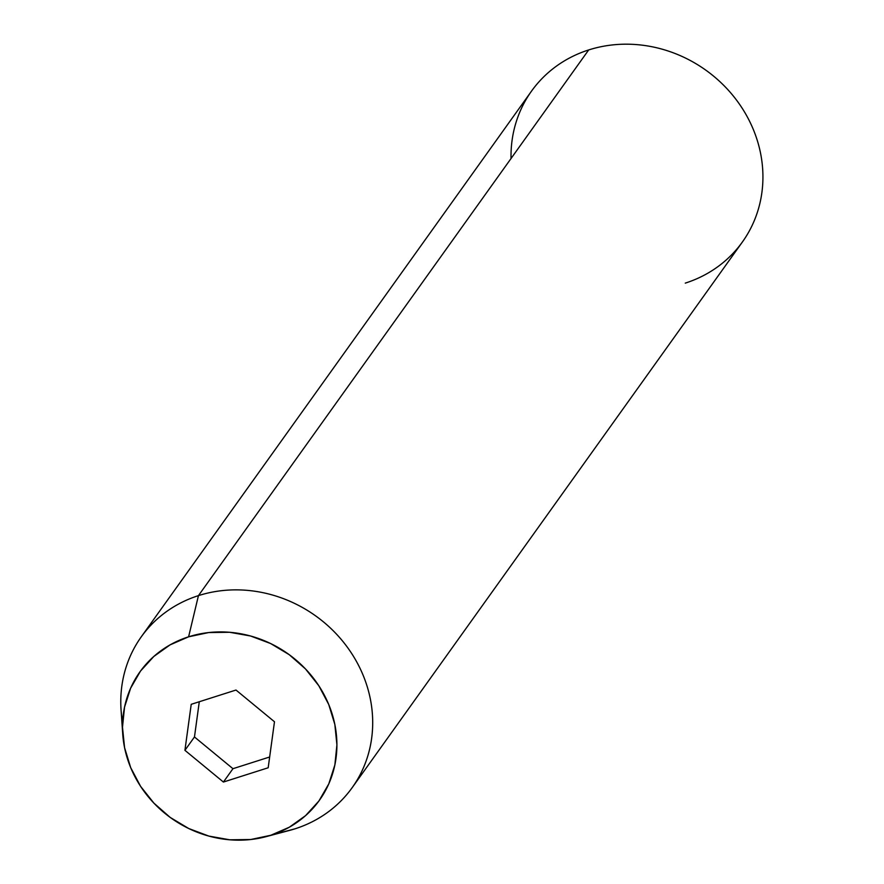 <?xml version="1.0" encoding="UTF-8"?>
<svg xmlns="http://www.w3.org/2000/svg" width="884" height="884" viewBox="0 0 884 884"><rect width="100%" height="100%" fill="white"/><g stroke="black" fill="none" stroke-linecap="round" stroke-linejoin="round"><path stroke-width="1.33" d="M511.04 158.523A129.639 118.434 35.6 0 1 588.678 49.946A129.639 118.434 -144.4 0 0 531.516 91.129L141.285 636.8A129.639 118.434 35.6 0 1 198.447 595.628A129.639 118.434 -144.4 0 0 121.064 709.962L122.732 734.129A110.345 100.809 35.6 0 1 188.601 636.811L198.447 595.628L588.678 49.946L198.447 595.628A129.639 118.434 35.6 0 1 343.666 642.403A129.639 118.434 35.6 0 1 352.197 787.622A129.639 118.434 35.6 0 1 295.035 828.805L270.802 835.269A110.345 100.809 35.6 0 1 266.095 836.651A110.345 100.809 35.6 0 1 122.732 734.129M266.095 836.651L289.499 830.419A129.639 118.434 -144.4 0 0 295.035 828.805A129.639 118.434 35.6 0 1 284.062 831.734M122.6 722.548A129.639 118.434 35.6 0 1 141.285 636.8M188.601 636.811L170.071 644.878L153.838 656.447L140.512 671.066L130.622 688.194L124.534 707.156L122.489 727.234L124.567 747.643L130.677 767.61L140.6 786.362L153.949 803.18L170.203 817.424L188.745 828.529L208.867 836.087L229.785 839.8L250.702 839.524L270.802 835.269L289.333 827.214L305.566 815.645L318.892 801.014L328.782 783.887L334.87 764.925L336.914 744.858L334.837 724.438L328.726 704.482L318.804 685.73L305.455 668.901L289.201 654.668L270.659 643.552L250.537 635.994L229.619 632.281L208.712 632.557L188.601 636.811A110.345 100.809 35.6 0 1 328.726 704.482A110.345 100.809 35.6 0 1 270.802 835.269L295.035 828.805A129.639 118.434 -144.4 0 0 363.081 675.133A129.639 118.434 -144.4 0 0 198.447 595.628L188.601 636.811M184.922 750.317L191.22 704.316L235.995 690.039L274.482 721.764L268.183 767.765L223.409 782.042L184.922 750.317L191.22 704.316L235.995 690.039L274.482 721.764L268.183 767.765L223.409 782.042L232.956 768.693L269.664 756.991L232.956 768.693L223.409 782.042L184.922 750.317L194.469 736.969L184.922 750.317M352.197 787.622L742.427 241.951A129.639 118.434 -144.4 0 0 733.897 96.721A129.639 118.434 -144.4 0 0 588.678 49.946A129.639 118.434 35.6 0 1 753.312 129.451A129.639 118.434 35.6 0 1 685.266 283.123M199.287 701.741L194.469 736.969L232.956 768.693L194.469 736.969L199.287 701.741"/></g></svg>
